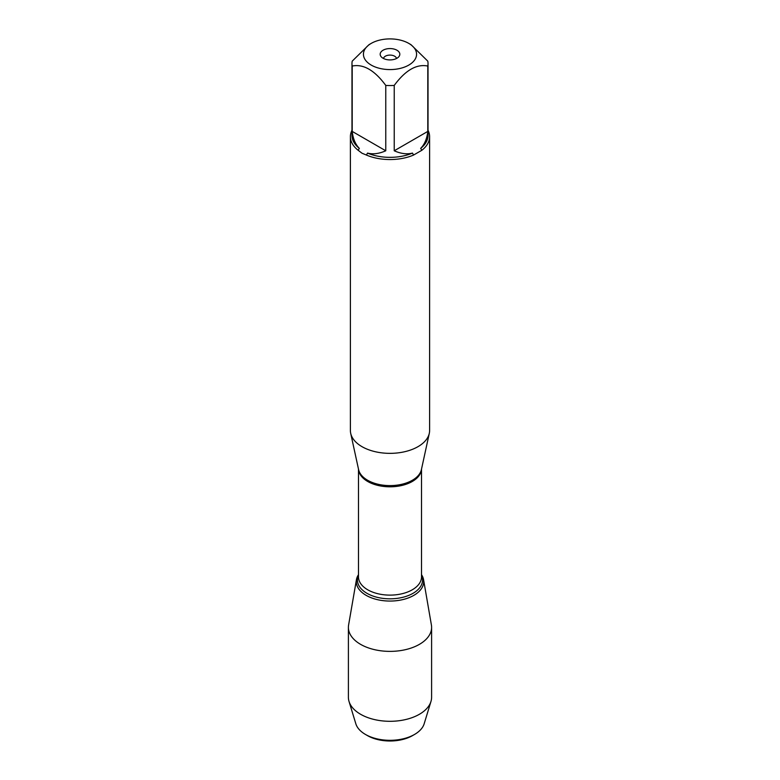 <?xml version="1.0" encoding="UTF-8"?>
<svg xmlns="http://www.w3.org/2000/svg" width="780" height="780" viewBox="0 0 780 780"><rect width="100%" height="100%" fill="white"/><g stroke="black" fill="none" stroke-linecap="round" stroke-linejoin="round"><path stroke-width="1.17" d="M350.395 136.685L350.395 430.492A39.604 22.864 0 0 0 350.698 433.339A39.604 22.864 0 0 0 361.988 446.657A39.604 22.864 0 0 0 402.841 452.117A39.604 22.864 0 0 0 429.302 433.339A39.604 22.864 0 0 0 429.604 430.492L429.604 136.685A39.604 22.864 180 0 1 421.853 150.277L413.536 155.074A39.604 22.864 180 0 1 366.464 155.074L361.988 153.211L358.147 150.277A39.604 22.864 180 0 1 350.395 136.685A39.604 22.864 180 0 1 351.975 130.28M428.025 130.28A39.604 22.864 180 0 1 429.604 136.685M392.954 39A26.569 15.337 0 0 0 371.212 43.397A26.569 15.337 0 0 0 371.212 65.081A26.569 15.337 0 0 0 408.788 65.091A26.569 15.337 0 0 0 408.788 43.397A26.569 15.337 0 0 0 392.954 39M371.212 43.397L368.989 44.684L352.209 61.152A38.025 21.957 0 0 0 351.975 63.599A38.025 21.957 0 0 0 352.209 66.046C363.402 63.785 374.585 70.239 385.769 85.42A38.025 21.957 0 0 0 394.231 85.42C405.424 70.229 416.608 63.775 427.791 66.046A38.025 21.957 0 0 0 428.025 63.599A38.025 21.957 0 0 0 427.791 61.152L411.011 44.684L408.788 43.397M352.209 66.046L352.209 131.41C352.999 138.703 355.378 144.358 359.346 148.385A38.025 21.957 180 0 1 351.975 135.389L351.975 63.599M394.231 85.42L394.231 150.784C400.94 153.748 407.033 154.508 412.503 153.085A38.025 21.957 180 0 1 367.497 153.085C372.967 154.508 379.06 153.748 385.769 150.784L385.769 85.42M428.025 63.599L428.025 135.389A38.025 21.957 180 0 1 420.654 148.385C424.622 144.358 427.001 138.703 427.791 131.41L427.791 66.046M366.464 155.074L367.497 153.085M412.503 153.085L413.536 155.074M359.346 148.385L358.147 150.277M421.853 150.277L420.654 148.385M421.512 574.665A33.725 19.471 180 0 1 390 601.058A33.725 19.471 180 0 1 358.488 574.665A33.725 19.471 0 0 0 356.44 579.657A33.725 19.471 0 0 0 366.151 595.355A33.725 19.471 0 0 0 404.44 599.186A33.725 19.471 0 0 0 423.56 579.657A33.725 19.471 0 0 0 421.512 574.665M396.942 50.232A9.818 5.675 180 0 1 398.97 56.56A9.818 5.675 180 0 1 390 59.914A9.818 5.675 180 0 1 381.03 56.56A9.818 5.675 180 0 1 384.433 49.569A9.818 5.675 180 0 1 396.942 50.232M427.791 131.41L394.231 150.784M385.769 150.784L352.209 131.41M396.513 58.49A6.552 3.783 0 0 0 394.631 56.199A6.552 3.783 0 0 0 387.806 55.312A6.552 3.783 0 0 0 383.487 58.49M356.44 579.657L348.601 624.975A41.603 24.014 0 0 0 348.397 627.364A41.603 24.014 0 0 0 360.584 644.348A41.603 24.014 0 0 0 405.922 649.555A41.603 24.014 0 0 0 431.603 627.364A41.603 24.014 0 0 0 431.398 624.975L423.56 579.657M348.397 627.364L348.397 697.281A41.603 24.014 0 0 0 349.031 701.444A41.603 24.014 0 0 0 360.584 714.265A41.603 24.014 0 0 0 402.519 720.193A41.603 24.014 0 0 0 430.969 701.444A41.603 24.014 0 0 0 431.603 697.281L431.603 627.364M367.487 735.618L365.459 734.448L367.487 735.618A31.843 18.389 0 0 0 412.513 735.618L414.541 734.448A34.71 20.036 180 0 1 365.459 734.448L365.459 734.448A34.71 20.036 180 0 1 355.816 723.742L349.031 701.444M430.969 701.444L424.183 723.742A34.71 20.036 180 0 1 414.541 734.448M350.698 433.339L358.595 469.609A31.648 18.271 0 0 0 367.614 480.256A31.648 18.271 0 0 0 400.267 484.614A31.648 18.271 0 0 0 421.405 469.609L429.302 433.339M421.502 469.17A31.512 18.194 180 0 1 390 486.808A31.512 18.194 180 0 1 358.498 469.17M358.488 469.102L358.488 576.927A31.512 18.194 0 0 0 390 595.12A31.512 18.194 0 0 0 421.512 576.927L421.512 469.102M421.512 575.279A32.565 18.798 180 0 1 390 598.825A32.565 18.798 180 0 1 358.488 575.279"/></g></svg>
